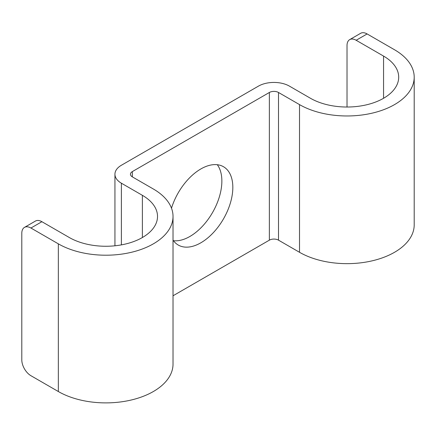 <?xml version="1.0" encoding="UTF-8"?>
<svg xmlns="http://www.w3.org/2000/svg" width="436" height="436" viewBox="0 0 436 436"><rect width="100%" height="100%" fill="white"/><g stroke="black" fill="none" stroke-linecap="round" stroke-linejoin="round"><path stroke-width="0.65" d="M114.941 245.795L114.941 174.231A21.963 12.682 0 0 1 121.377 165.266L258.406 86.148A21.963 12.682 180 0 1 289.466 86.148L310.476 98.28A51.677 29.833 180 0 0 366.796 104.749A51.677 29.833 180 0 0 398.695 77.183A51.677 29.833 180 0 0 383.56 56.086L356.152 40.265A12.922 7.461 -120 0 0 349.694 39.622A12.922 7.461 -120 0 0 347.018 45.54L347.018 107.022M173.435 240.705A45.219 26.106 120 0 0 205.645 222.583A45.219 26.106 120 0 0 221.864 181.087A45.219 26.106 120 0 0 217.308 164.721M173.027 295.782L269.366 240.16L269.366 92.481L132.337 171.593A6.458 3.728 0 0 0 130.446 174.231A6.458 3.728 0 0 0 132.337 176.869L132.337 171.593M171.495 208.195A45.219 26.106 -60 0 1 223.461 166.715A45.219 26.106 -60 0 1 232.829 187.415A45.219 26.106 -60 0 1 213.09 232.922A45.219 26.106 -60 0 1 178.242 245.037A45.219 26.106 -60 0 1 173.027 240.127M114.941 174.231A21.963 12.682 0 0 0 121.377 183.196L142.387 195.328A51.677 29.833 0 0 1 157.521 216.425A51.677 29.833 0 0 1 125.623 243.991A51.677 29.833 0 0 1 69.302 237.522L41.9 221.701A12.922 7.461 -120 0 0 35.436 221.057L24.476 227.385A12.922 7.461 60 0 1 30.934 228.028L58.342 243.849A67.182 38.788 0 0 0 131.552 252.259A67.182 38.788 0 0 0 173.027 216.425A67.182 38.788 0 0 0 153.347 189.001L132.337 176.869M24.476 227.385A12.922 7.461 60 0 0 21.8 233.304L21.8 359.885A12.922 7.461 60 0 0 30.934 375.707L58.342 391.533A67.182 38.788 0 0 0 131.552 399.937A67.182 38.788 0 0 0 173.027 364.104L173.027 216.425M269.366 240.16A6.458 3.728 180 0 1 278.506 240.16L278.506 92.481L299.516 104.607A67.182 38.788 180 0 0 372.731 113.017A67.182 38.788 180 0 0 414.2 77.183A67.182 38.788 180 0 0 394.526 49.759L367.117 33.937L356.152 40.265M414.2 77.183L414.2 224.867A67.182 38.788 180 0 1 372.731 260.701A67.182 38.788 180 0 1 299.516 252.291L278.506 240.16M269.366 92.481A6.458 3.728 180 0 1 278.506 92.481M349.694 39.622L360.659 33.294A12.922 7.461 60 0 1 367.117 33.937M121.377 244.879L121.377 183.196M142.387 237.522L142.387 195.328M30.934 228.028L41.9 221.701M58.342 391.533L58.342 243.849M299.516 252.291L299.516 104.607M383.56 98.28L383.56 56.086"/></g></svg>

